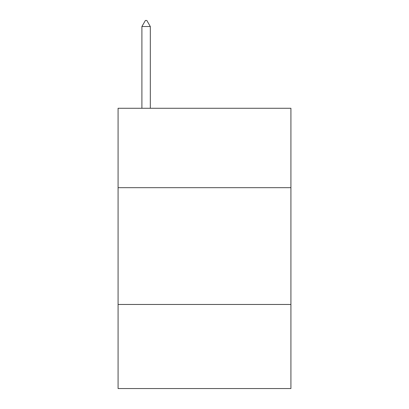 <?xml version="1.0" encoding="UTF-8"?>
<svg xmlns="http://www.w3.org/2000/svg" width="409" height="409" viewBox="0 0 409 409"><rect width="100%" height="100%" fill="white"/><g stroke="black" fill="none" stroke-linecap="round" stroke-linejoin="round"><path stroke-width="0.61" d="M290.922 187.685L290.922 108.273L118.078 108.273L118.078 187.685L290.922 187.685L290.922 388.55L118.078 388.55L118.078 187.685M290.922 304.465L118.078 304.465M150.313 26.524L146.811 20.45L145.41 20.45L141.903 26.524L150.313 26.524L150.313 108.273M141.903 26.524L141.903 108.273"/></g></svg>
